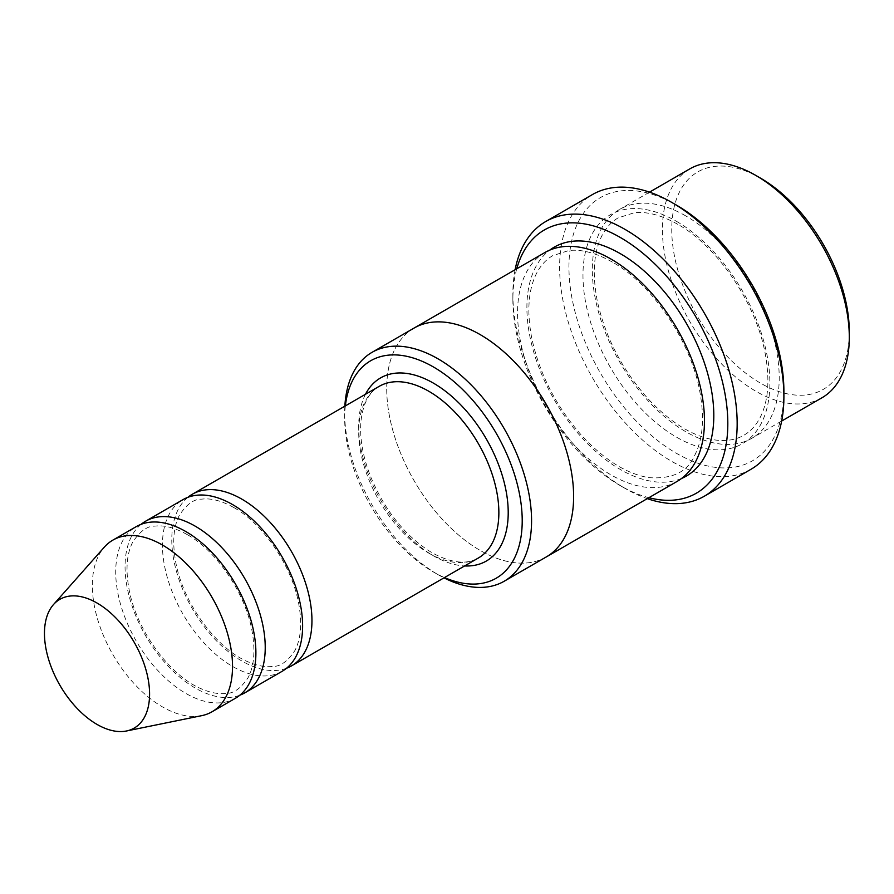 <?xml version="1.0" encoding="UTF-8"?>
<svg xmlns="http://www.w3.org/2000/svg" width="894" height="894" viewBox="0 0 894 894"><rect width="100%" height="100%" fill="white"/><g stroke="black" fill="none" stroke-linecap="round" stroke-linejoin="round"><path stroke-width="0.67" stroke-dasharray="4.47 3.35" d="M141.129 524.309A99.122 57.227 -120 0 0 131.731 604.914A99.122 57.227 -120 0 0 195.149 688A99.122 57.227 -120 0 0 239.815 695.219M282.091 671.327A99.122 57.227 60 0 1 182.968 614.1A99.122 57.227 60 0 1 182.968 499.645M345.363 405.887A125.54 72.481 -120 0 0 344.671 418.236A125.54 72.481 -120 0 0 433.445 571.992A125.54 72.481 -120 0 0 444.486 577.569M344.861 406.178A132.156 76.303 -120 0 0 344.671 412.838A132.156 76.303 -120 0 0 438.116 574.686L433.445 571.992L438.116 574.686A132.156 76.303 -120 0 0 443.972 577.859M685.765 215.912A132.156 76.303 -120 0 0 619.687 209.364A132.156 76.303 -120 0 0 599.427 315.258A132.156 76.303 -120 0 0 685.765 431.713A132.156 76.303 -120 0 0 751.843 438.261A132.156 76.303 -120 0 0 772.103 332.367A132.156 76.303 -120 0 0 685.765 215.912M821.932 397.796A132.156 76.303 60 0 1 689.777 321.494A132.156 76.303 60 0 1 689.777 168.899M849.3 331.897A125.54 72.481 60 0 1 760.526 383.157A125.54 72.481 60 0 1 671.752 229.389A125.54 72.481 60 0 1 760.526 178.141M187.863 497.332A99.122 57.227 -120 0 0 178.454 577.937A99.122 57.227 -120 0 0 241.872 661.024A99.122 57.227 -120 0 0 286.538 668.243M235.357 698.303A99.122 57.227 60 0 1 136.246 641.076A99.122 57.227 60 0 1 136.246 526.622M201.709 715.658A99.122 57.227 60 0 1 112.879 654.564A99.122 57.227 60 0 1 104.386 547.083M516.743 268.792A151.98 87.746 -120 0 0 512.877 299.535A151.98 87.746 -120 0 0 620.347 485.677A151.98 87.746 -120 0 0 648.899 497.701M515.112 269.731A158.596 91.568 -120 0 0 512.877 294.137A158.596 91.568 -120 0 0 625.018 488.37L620.347 485.677L625.018 488.37A158.596 91.568 -120 0 0 647.267 498.64M677.082 481.43A132.156 76.303 60 0 1 544.927 405.127A132.156 76.303 60 0 1 544.927 252.521M783.893 391.248A151.98 87.746 60 0 1 676.423 453.303A151.98 87.746 60 0 1 568.953 267.161A151.98 87.746 60 0 1 676.423 205.106M546.245 556.962A132.156 76.303 60 0 1 414.09 480.659A132.156 76.303 60 0 1 414.101 328.064M545.586 557.342A132.156 76.303 60 0 1 414.09 480.659A132.156 76.303 60 0 1 413.43 328.444M751.038 469.249A158.596 91.568 60 0 1 592.454 377.681A158.596 91.568 60 0 1 592.454 194.557M365.49 394.265A105.727 61.038 -120 0 0 433.445 555.811A105.727 61.038 -120 0 0 464.612 565.947M676.423 221.299A132.156 76.303 60 0 1 757.352 429.88A132.156 76.303 60 0 1 595.493 336.435A132.156 76.303 60 0 1 676.423 221.299M428.774 553.118A99.122 57.227 -120 0 0 478.335 558.024C466.657 564.885 451.235 563.142 432.081 552.783C405.44 536.434 384.867 510.843 370.362 476.021C362.651 455.906 359.522 437.579 360.986 421.04C363.031 403.596 369.099 392.03 379.212 386.342A99.122 57.227 -120 0 0 364.026 465.774A99.122 57.227 -120 0 0 428.774 553.118M681.586 478.446A132.156 76.303 60 0 1 554.269 399.73A132.156 76.303 60 0 1 549.765 250.108M677.786 224.327C661.728 215.264 647.256 211.386 634.394 212.716L618.134 217.89C611.496 221.746 606.098 227.668 601.953 235.647C593.772 251.885 592.152 273.318 597.091 299.959C604.936 336.613 621.978 369.613 648.239 398.992C670.623 422.683 692.671 436.317 714.384 439.882C725.917 441.524 735.751 439.971 743.886 435.222C750.524 431.411 755.922 425.555 760.09 417.643C768.281 401.629 770.013 380.442 765.286 354.069C756.346 303.547 717.625 246.409 677.786 224.327M649.513 192.143L619.687 209.364M781.658 421.04L751.843 438.261M344.671 418.236L344.671 412.838M187.17 534.556C175.023 527.751 164.284 524.946 154.975 526.13C147.275 525.862 139.81 531.282 132.591 542.367C126.635 554.068 125.473 569.791 129.094 589.526C136.335 629.924 169.625 675.417 200.703 688.548C210.09 692.694 218.46 694.314 225.802 693.42C233.535 693.699 241.022 688.346 248.253 677.361C254.209 665.818 255.46 650.284 251.996 630.751C245.414 593.337 216.56 550.805 187.17 534.556M233.893 507.58C221.746 500.774 211.006 497.958 201.698 499.154C193.998 498.886 186.533 504.305 179.314 515.391C173.358 527.091 172.196 542.814 175.816 562.549C183.058 602.947 216.359 648.441 247.437 661.571C256.824 665.717 265.183 667.337 272.525 666.443C280.269 666.723 287.745 661.37 294.986 650.385C300.943 638.841 302.183 623.308 298.73 603.774C292.137 566.36 263.283 523.828 233.893 507.58M612.368 262.087C596.309 253.024 581.849 249.158 568.975 250.488L552.716 255.65C546.066 259.506 540.68 265.429 536.534 273.408C528.343 289.645 526.722 311.09 531.673 337.72C539.518 374.374 556.56 407.385 582.821 436.764C605.204 460.455 627.253 474.088 648.977 477.653C672.411 479.262 687.642 471.853 694.672 455.415C702.874 439.401 704.606 418.213 699.879 391.84C690.928 341.307 652.207 284.169 612.368 262.087M512.877 299.535L512.877 294.137"/><path stroke-width="1.34" d="M239.815 695.219A99.122 57.227 -120 0 0 244.71 692.906A99.122 57.227 -120 0 0 259.897 613.485A99.122 57.227 -120 0 0 195.149 526.13A99.122 57.227 -120 0 0 145.588 521.224A99.122 57.227 -120 0 0 141.129 524.309M145.588 521.224L182.968 499.645A99.122 57.227 60 0 1 232.529 504.551A99.122 57.227 60 0 1 297.277 591.895A99.122 57.227 60 0 1 282.091 671.327L244.71 692.906M444.486 577.569A125.54 72.481 -120 0 0 522.141 516.441A125.54 72.481 -120 0 0 437.132 369.2A125.54 72.481 -120 0 0 345.363 405.887M649.513 192.143L689.777 168.899A132.156 76.303 60 0 1 755.855 175.436A132.156 76.303 60 0 1 755.855 175.447A132.156 76.303 60 0 1 849.3 337.295A132.156 76.303 60 0 1 821.932 397.796L781.658 421.04M760.526 178.141L755.855 175.436L760.526 178.141A125.54 72.481 60 0 1 849.3 331.897L849.3 337.295M443.972 577.859A132.156 76.303 -120 0 0 504.194 581.234A132.156 76.303 -120 0 0 524.454 475.34A132.156 76.303 -120 0 0 438.116 358.885A132.156 76.303 -120 0 0 372.038 352.337A132.156 76.303 -120 0 0 344.861 406.178M286.538 668.243A99.122 57.227 -120 0 0 291.433 665.929A99.122 57.227 -120 0 0 306.62 586.509A99.122 57.227 -120 0 0 241.872 499.154A99.122 57.227 -120 0 0 192.311 494.248A99.122 57.227 -120 0 0 187.863 497.332M53.484 604.579L104.386 547.083A99.122 57.227 60 0 1 112.879 540.11L136.246 526.622A99.122 57.227 60 0 1 185.796 531.528A99.122 57.227 60 0 1 250.555 618.871A99.122 57.227 60 0 1 235.357 698.303L212.001 711.792A99.122 57.227 60 0 1 201.709 715.658L126.467 730.99A74.336 42.912 60 0 1 59.853 685.173A74.336 42.912 60 0 1 53.484 604.579A74.336 42.912 60 0 1 97.021 603.025A74.336 42.912 60 0 1 147.275 674.948A74.336 42.912 60 0 1 126.467 730.99M112.879 540.11A99.122 57.227 60 0 1 162.44 545.016A99.122 57.227 60 0 1 227.188 632.36A99.122 57.227 60 0 1 212.001 711.792M648.899 497.701A151.98 87.746 -120 0 0 696.337 317.705A151.98 87.746 -120 0 0 516.743 268.792M413.43 328.444A132.156 76.303 60 0 1 414.09 328.053L544.927 252.521A132.156 76.303 60 0 1 611.004 259.059A132.156 76.303 60 0 1 697.342 375.525A132.156 76.303 60 0 1 677.082 481.43L546.256 556.962A132.156 76.303 60 0 1 545.586 557.342M545.731 221.533L592.454 194.557A158.596 91.568 60 0 1 671.752 202.413L676.423 205.106A151.98 87.746 60 0 1 783.893 391.248L783.893 396.645A158.596 91.568 60 0 1 751.038 469.249L704.316 496.226A158.596 91.568 -120 0 0 728.632 369.144A158.596 91.568 -120 0 0 625.018 229.389A158.596 91.568 -120 0 0 545.731 221.533A158.596 91.568 -120 0 0 515.112 269.731M546.256 556.962A132.156 76.303 60 0 0 566.505 451.057A132.156 76.303 60 0 0 480.167 334.602A132.156 76.303 60 0 0 414.09 328.053A132.156 76.303 60 0 1 480.167 334.602A132.156 76.303 60 0 1 566.505 451.057A132.156 76.303 60 0 1 546.245 556.962L504.194 581.234M676.423 205.106L671.752 202.413A158.596 91.568 60 0 1 783.893 396.645M647.267 498.64A158.596 91.568 -120 0 0 704.316 496.226M464.612 565.947A105.727 61.038 -120 0 0 486.314 438.965A105.727 61.038 -120 0 0 365.49 394.265M291.433 665.929L478.335 558.024A99.122 57.227 -120 0 0 478.335 443.569A99.122 57.227 -120 0 0 379.212 386.342L192.311 494.248M549.765 250.108A132.156 76.303 60 0 1 620.347 253.672A132.156 76.303 60 0 1 707.903 374.385A132.156 76.303 60 0 1 681.586 478.446M414.101 328.064L372.038 352.337"/></g></svg>
